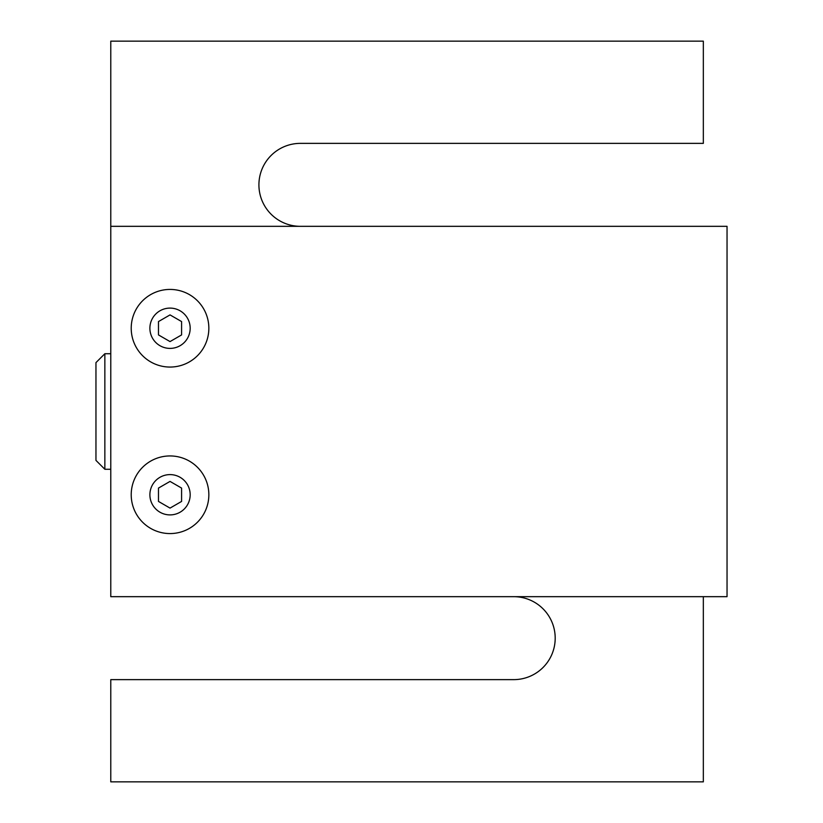 <?xml version="1.0" encoding="UTF-8"?>
<svg xmlns="http://www.w3.org/2000/svg" width="823" height="823" viewBox="0 0 823 823"><rect width="100%" height="100%" fill="white"/><g stroke="black" fill="none" stroke-linecap="round" stroke-linejoin="round"><path stroke-width="1.23" d="M703.336 596.675L703.336 781.85L110.776 781.85L110.776 679.633L513.717 679.633A41.479 41.479 0 0 0 555.196 638.154A41.479 41.479 0 0 0 513.717 596.675L110.776 596.675L110.776 41.15L703.336 41.15L703.336 143.367L300.395 143.367A41.479 41.479 0 0 0 258.916 184.846A41.479 41.479 0 0 0 300.395 226.325L703.336 226.325M104.85 353.725L95.962 362.614L95.962 460.386L104.85 469.275L104.85 353.725L110.776 353.725M170.032 533.571A38.815 38.815 0 0 0 208.847 494.757A38.815 38.815 0 0 0 170.032 455.942A38.815 38.815 0 0 0 131.217 494.757A38.815 38.815 0 0 0 170.032 533.571M181.585 501.433L170.032 508.1L158.479 501.433L158.479 488.08L170.032 481.414L181.585 488.08L181.585 501.433M170.032 367.058A38.815 38.815 0 0 0 208.847 328.243A38.815 38.815 0 0 0 170.032 289.429A38.815 38.815 0 0 0 131.217 328.243A38.815 38.815 0 0 0 170.032 367.058M181.585 334.92L170.032 341.586L158.479 334.92L158.479 321.567L170.032 314.9L181.585 321.567L181.585 334.92M110.776 596.675L727.038 596.675L727.038 226.325L110.776 226.325M170.032 514.9A20.143 20.143 0 0 0 190.175 494.757A20.143 20.143 0 0 0 170.032 474.604A20.143 20.143 0 0 0 149.889 494.757A20.143 20.143 0 0 0 170.032 514.9M170.032 348.396A20.143 20.143 0 0 0 190.175 328.243A20.143 20.143 0 0 0 170.032 308.1A20.143 20.143 0 0 0 149.889 328.243A20.143 20.143 0 0 0 170.032 348.396M110.776 469.275L104.85 469.275"/></g></svg>
